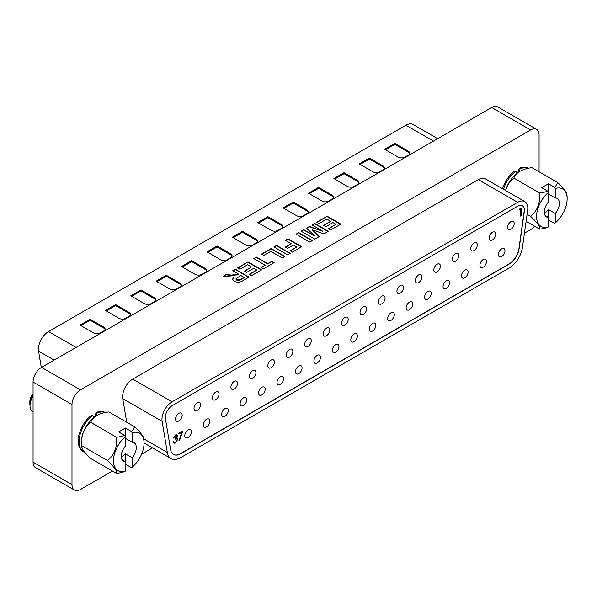 <?xml version="1.0" encoding="UTF-8"?>
<svg xmlns="http://www.w3.org/2000/svg" width="597" height="597" viewBox="0 0 597 597"><rect width="100%" height="100%" fill="white"/><g stroke="black" fill="none" stroke-linecap="round" stroke-linejoin="round"><path stroke-width="0.9" d="M33.066 394.55A10.649 6.149 120 0 0 29.85 403.535L29.85 401.58A8.254 4.769 -60 0 1 33.066 393.699M29.85 403.535A10.649 6.149 120 0 0 30.022 405.273M33.066 394.886A10.649 6.149 120 0 0 30.022 403.632L30.022 405.878A13.403 7.739 120 0 0 33.066 412.161M33.066 396.08A13.403 7.739 120 0 0 30.022 405.878M81.326 442.213A21.619 12.485 -60 0 1 81.349 441.258A21.619 12.485 -60 0 1 95.804 416.228A21.619 12.485 -60 0 1 96.371 415.87M116.512 473.384A22.231 12.835 180 0 0 124.654 471.555A31.007 17.903 -120 0 0 125.385 471.115A21.619 12.485 -60 0 1 113.482 460.772A21.619 12.485 -60 0 1 125.385 436.691L125.385 428.012L131.43 431.497A22.231 12.835 -0 0 0 134.594 426.795L108.863 411.945A22.231 12.835 -0 0 0 96.908 415.549A22.231 12.835 -0 0 0 90.789 422.385A22.231 17.529 -84.9 0 0 81.752 445.675A22.231 4.701 -141.2 0 0 81.58 446.72A22.231 4.701 -141.2 0 0 90.789 458.533L116.512 473.384A22.231 4.701 -141.2 0 0 107.475 460.526L81.752 445.675M134.594 426.795A22.231 4.701 38.8 0 1 143.802 438.616A31.372 31.372 0 0 1 144.034 444.071A21.619 12.485 -60 0 1 132.153 467.205A31.007 17.903 60 0 1 131.43 467.652L125.385 464.16M107.475 460.526A22.231 17.529 -84.9 0 0 116.512 437.235L90.789 422.385M125.385 428.012L118.616 431.915L124.654 435.407A22.231 12.835 -0 0 1 116.512 437.235M131.43 431.497A31.007 17.903 60 0 1 132.153 432.78A21.619 12.485 -60 0 1 144.056 443.123A21.619 12.485 -60 0 1 144.034 444.071M122.042 459.742L125.385 461.668A10.649 6.149 120 0 1 123.445 461.175A10.649 6.149 120 0 1 125.385 446.131L125.385 436.691A31.007 17.903 -120 0 0 124.654 435.407M132.153 467.205L132.153 457.765A10.649 6.149 120 0 0 134.094 442.728A10.649 6.149 120 0 0 132.153 442.228L125.385 438.317M132.153 442.228L132.153 432.78M121.273 457.115A10.649 6.149 120 0 0 121.997 456.735A10.649 6.149 120 0 0 125.385 453.854L125.385 471.115M125.385 453.854L132.153 457.765M282.217 257.964L270.807 251.374L263.784 255.426L261.501 254.113L271.157 248.539L284.844 256.441L282.217 257.964M237.636 267.889L247.986 261.911L261.68 269.814L251.501 275.695L249.218 274.374L256.762 270.023L253.785 268.299L246.762 272.351L244.479 271.031L251.501 266.978L247.636 264.747L239.919 269.21L237.636 267.889M285.373 240.33L288.008 238.807L301.694 246.718L292.396 252.083L290.112 250.77L296.784 246.919L293.448 244.994L287.657 248.337L285.373 247.016L291.164 243.673L285.373 240.33M312.052 224.927L314.686 223.405L328.372 231.315L323.917 233.882L312.276 229.823L319.313 236.546L314.858 239.113L301.172 231.211L303.798 229.688L314.664 235.86L306.462 228.158L309.395 226.464L322.738 231.203L312.052 224.927M539.076 171.794L539.076 134.84A11.97 6.91 120 0 0 536.599 129.362A11.97 6.91 120 0 0 530.614 129.952L491.689 107.482L41.529 367.379L80.453 389.856A11.97 6.91 120 0 0 71.991 404.512L71.991 484.63A11.97 6.91 120 0 0 74.468 490.107A11.97 6.91 120 0 0 80.453 489.518L112.452 471.04M530.614 129.952L80.453 389.856M316.791 222.196L327.141 216.211L340.835 224.121L330.656 229.994L328.372 228.681L335.917 224.323L332.939 222.599L325.917 226.651L323.634 225.33L330.656 221.278L326.79 219.054L319.074 223.509L316.791 222.196M296.082 234.151L298.709 232.629L312.403 240.531L309.768 242.054L296.082 234.151M273.963 246.919L276.598 245.397L290.291 253.3L287.657 254.822L273.963 246.919M253.785 258.568L256.411 257.053L267.822 263.635L271.859 261.307L274.142 262.62L263.434 268.807L261.15 267.486L265.187 265.158L253.785 258.568M232.718 270.732L235.352 269.21L249.046 277.112L243.3 280.433C240.561 282.418 237.524 282.709 234.196 281.306L232.531 279.18L233.86 277.15L223.241 276.202L226.323 274.426L231.375 275.098L238.509 274.075L232.718 270.732M261.844 254.307L271.157 248.927L284.508 256.635M301.507 231.405L303.798 229.688M303.798 230.084L314.664 235.86M317.126 222.39L327.141 216.211M232.539 279.374L233.86 277.15M285.709 240.524L288.008 238.807M237.972 268.09L247.986 261.911M71.991 404.512L33.066 382.035L33.066 462.16L71.991 484.63M33.066 382.035A11.97 6.91 -60 0 1 41.529 367.379M491.689 107.482A11.97 6.91 -60 0 1 497.674 106.893L536.599 129.362M74.468 490.107L35.544 467.638A11.97 6.91 -60 0 1 33.066 462.16M233.061 270.926L235.352 269.21M235.352 269.598L248.703 277.307M306.716 228.397L309.395 226.853L322.738 231.203M319.059 236.688L312.276 229.823M312.388 225.129L314.686 223.405M285.709 247.21L291.164 243.673M249.553 274.575L256.762 270.023M247.986 262.307L261.344 270.016M254.121 258.762L256.411 257.053M271.157 248.927L271.157 248.539M223.785 276.277L226.323 274.426M328.708 228.875L335.917 224.323M309.395 226.853L309.395 226.464M226.323 274.814L231.375 275.486L231.375 275.098M231.375 275.486L237.919 274.807L238.509 274.075M105.206 412.505L105.176 412.49A22.38 12.918 120 0 0 96.102 412.542L94.677 416.99M91.871 414.982A22.38 12.918 120 0 0 78.998 434.676A22.38 12.918 120 0 0 82.804 451.25L83.729 451.787A22.38 12.918 -60 0 1 79.931 435.22A22.38 12.918 -60 0 1 92.804 415.519L91.871 414.982M141.556 454.242L152.534 447.899M524.442 233.181L530.614 229.621A11.97 6.91 120 0 0 534.561 226.211M528.293 168.235L528.263 168.22A22.38 12.918 120 0 0 519.189 168.272L517.763 172.727M516.532 171.973L514.957 170.72A22.38 12.918 120 0 0 502.547 188.742M290.448 250.964L296.784 246.919M288.008 239.203L301.358 246.912M261.493 267.68L265.187 265.158M296.418 234.345L298.709 232.629M256.411 257.441L267.822 264.023L271.859 261.307M271.859 261.695L273.799 262.822M267.822 264.023L267.822 263.635M298.709 233.017L312.067 240.725M323.97 225.532L330.656 221.278M327.141 216.607L340.499 224.315M244.815 271.232L251.501 266.978M314.686 223.8L328.037 231.509M274.307 247.113L276.598 245.397M276.598 245.785L289.948 253.494M236.016 279L236.703 280.105L239.755 280.18L244.128 277.709L240.792 275.389L235.987 278.806L236.703 279.717L239.755 279.792L244.128 277.314M96.08 416.049L97.035 413.079L96.102 412.542M519.166 171.779L520.121 168.809L519.189 168.272M236.703 280.105L236.703 279.717M239.755 280.18L239.755 279.792M93.445 416.243L92.804 415.519M176.861 436.161L175.518 435.728L173.526 438.064L175.511 434.944L176.958 434.773L177.458 435.817L176.682 437.855L177.406 438.094L177.466 439.034L175.16 442.855L175.496 443.049L173.921 443.258L173.272 442.064L173.869 441.713L174.391 442.481L175.503 442.25L177.205 439.646L176.809 438.832L175.152 439.198L175.152 438.407L176.861 436.161L176.391 435.504M173.533 441.519L174.391 442.481M175.16 442.855L173.764 443.146M176.779 434.691L177.122 435.623L176.346 437.661L177.406 438.094L177.802 439.235L175.496 443.049M173.384 454.414A14.358 8.291 120 0 0 180.473 453.653L508.942 264.016A14.358 8.291 120 0 0 518.942 248.553L524.151 211.45A9.574 5.53 120 0 0 522.353 205.704M182.16 415.258A4.664 2.694 120 0 0 181.197 413.124A4.664 2.694 120 0 0 177.6 414.37A4.664 2.694 120 0 0 175.563 419.072A4.664 2.694 120 0 0 176.525 421.206A4.664 2.694 120 0 0 180.122 419.952A4.664 2.694 120 0 0 182.16 415.258M191.383 431.818A4.664 2.694 120 0 0 190.421 429.683A4.664 2.694 120 0 0 186.824 430.937A4.664 2.694 120 0 0 184.786 435.631A4.664 2.694 120 0 0 185.749 437.765A4.664 2.694 120 0 0 189.346 436.519A4.664 2.694 120 0 0 191.383 431.818M200.607 404.609A4.664 2.694 120 0 0 199.644 402.475A4.664 2.694 120 0 0 196.047 403.721A4.664 2.694 120 0 0 194.01 408.423A4.664 2.694 120 0 0 194.973 410.557A4.664 2.694 120 0 0 198.57 409.303A4.664 2.694 120 0 0 200.607 404.609M219.054 393.96A4.664 2.694 120 0 0 218.084 391.826A4.664 2.694 120 0 0 214.495 393.072A4.664 2.694 120 0 0 212.457 397.766A4.664 2.694 120 0 0 213.42 399.908A4.664 2.694 120 0 0 217.017 398.654A4.664 2.694 120 0 0 219.054 393.96M237.502 383.311A4.664 2.694 120 0 0 236.531 381.17A4.664 2.694 120 0 0 232.934 382.423A4.664 2.694 120 0 0 230.897 387.117A4.664 2.694 120 0 0 231.867 389.259A4.664 2.694 120 0 0 235.464 388.005A4.664 2.694 120 0 0 237.502 383.311M255.949 372.662A4.664 2.694 120 0 0 254.979 370.521A4.664 2.694 120 0 0 251.382 371.774A4.664 2.694 120 0 0 249.345 376.468A4.664 2.694 120 0 0 250.315 378.602A4.664 2.694 120 0 0 253.912 377.356A4.664 2.694 120 0 0 255.949 372.662M274.396 362.006A4.664 2.694 120 0 0 273.426 359.872A4.664 2.694 120 0 0 269.829 361.125A4.664 2.694 120 0 0 267.792 365.819A4.664 2.694 120 0 0 268.762 367.953A4.664 2.694 120 0 0 272.359 366.707A4.664 2.694 120 0 0 274.396 362.006M292.843 351.357A4.664 2.694 120 0 0 291.873 349.223A4.664 2.694 120 0 0 288.276 350.476A4.664 2.694 120 0 0 286.239 355.17A4.664 2.694 120 0 0 287.209 357.305A4.664 2.694 120 0 0 290.806 356.058A4.664 2.694 120 0 0 292.843 351.357M311.283 340.708A4.664 2.694 120 0 0 310.321 338.574A4.664 2.694 120 0 0 306.724 339.82A4.664 2.694 120 0 0 304.686 344.521A4.664 2.694 120 0 0 305.657 346.656A4.664 2.694 120 0 0 309.246 345.409A4.664 2.694 120 0 0 311.283 340.708M329.731 330.059A4.664 2.694 120 0 0 328.768 327.925A4.664 2.694 120 0 0 325.171 329.171A4.664 2.694 120 0 0 323.134 333.872A4.664 2.694 120 0 0 324.096 336.007A4.664 2.694 120 0 0 327.693 334.753A4.664 2.694 120 0 0 329.731 330.059M348.178 319.41A4.664 2.694 120 0 0 347.215 317.276A4.664 2.694 120 0 0 343.618 318.522A4.664 2.694 120 0 0 341.581 323.223A4.664 2.694 120 0 0 342.544 325.358A4.664 2.694 120 0 0 346.141 324.104A4.664 2.694 120 0 0 348.178 319.41M366.625 308.761A4.664 2.694 120 0 0 365.662 306.619A4.664 2.694 120 0 0 362.066 307.873A4.664 2.694 120 0 0 360.028 312.567A4.664 2.694 120 0 0 360.991 314.709A4.664 2.694 120 0 0 364.588 313.455A4.664 2.694 120 0 0 366.625 308.761M385.072 298.112A4.664 2.694 120 0 0 384.11 295.97A4.664 2.694 120 0 0 380.513 297.224A4.664 2.694 120 0 0 378.476 301.918A4.664 2.694 120 0 0 379.438 304.06A4.664 2.694 120 0 0 383.035 302.806A4.664 2.694 120 0 0 385.072 298.112M403.52 287.455A4.664 2.694 120 0 0 402.55 285.321A4.664 2.694 120 0 0 398.953 286.575A4.664 2.694 120 0 0 396.923 291.269A4.664 2.694 120 0 0 397.886 293.403A4.664 2.694 120 0 0 401.482 292.157A4.664 2.694 120 0 0 403.52 287.455M421.967 276.807A4.664 2.694 120 0 0 420.997 274.672A4.664 2.694 120 0 0 417.4 275.926A4.664 2.694 120 0 0 415.363 280.62A4.664 2.694 120 0 0 416.333 282.754A4.664 2.694 120 0 0 419.93 281.508A4.664 2.694 120 0 0 421.967 276.807M440.414 266.158A4.664 2.694 120 0 0 439.444 264.023A4.664 2.694 120 0 0 435.847 265.269A4.664 2.694 120 0 0 433.81 269.971A4.664 2.694 120 0 0 434.78 272.105A4.664 2.694 120 0 0 438.377 270.859A4.664 2.694 120 0 0 440.414 266.158M458.862 255.509A4.664 2.694 120 0 0 457.892 253.374A4.664 2.694 120 0 0 454.295 254.62A4.664 2.694 120 0 0 452.257 259.322A4.664 2.694 120 0 0 453.227 261.456A4.664 2.694 120 0 0 456.824 260.202A4.664 2.694 120 0 0 458.862 255.509M477.309 244.86A4.664 2.694 120 0 0 476.339 242.725A4.664 2.694 120 0 0 472.742 243.972A4.664 2.694 120 0 0 470.705 248.673A4.664 2.694 120 0 0 471.675 250.807A4.664 2.694 120 0 0 475.272 249.553A4.664 2.694 120 0 0 477.309 244.86M495.749 234.211A4.664 2.694 120 0 0 494.786 232.069A4.664 2.694 120 0 0 491.189 233.323A4.664 2.694 120 0 0 489.152 238.016A4.664 2.694 120 0 0 490.122 240.158A4.664 2.694 120 0 0 493.712 238.904A4.664 2.694 120 0 0 495.749 234.211M514.196 223.562A4.664 2.694 120 0 0 513.233 221.42A4.664 2.694 120 0 0 509.637 222.674A4.664 2.694 120 0 0 507.599 227.367A4.664 2.694 120 0 0 508.562 229.509A4.664 2.694 120 0 0 512.159 228.255A4.664 2.694 120 0 0 514.196 223.562M209.831 421.169A4.664 2.694 120 0 0 208.86 419.034A4.664 2.694 120 0 0 205.271 420.288A4.664 2.694 120 0 0 203.234 424.982A4.664 2.694 120 0 0 204.196 427.116A4.664 2.694 120 0 0 207.793 425.87A4.664 2.694 120 0 0 209.831 421.169M228.278 410.52A4.664 2.694 120 0 0 227.308 408.385A4.664 2.694 120 0 0 223.711 409.632A4.664 2.694 120 0 0 221.674 414.333A4.664 2.694 120 0 0 222.644 416.467A4.664 2.694 120 0 0 226.241 415.221A4.664 2.694 120 0 0 228.278 410.52M246.725 399.871A4.664 2.694 120 0 0 245.755 397.736A4.664 2.694 120 0 0 242.158 398.983A4.664 2.694 120 0 0 240.121 403.684A4.664 2.694 120 0 0 241.091 405.818A4.664 2.694 120 0 0 244.688 404.565A4.664 2.694 120 0 0 246.725 399.871M265.172 389.222A4.664 2.694 120 0 0 264.202 387.087A4.664 2.694 120 0 0 260.605 388.334A4.664 2.694 120 0 0 258.568 393.035A4.664 2.694 120 0 0 259.538 395.169A4.664 2.694 120 0 0 263.135 393.916A4.664 2.694 120 0 0 265.172 389.222M283.62 378.573A4.664 2.694 120 0 0 282.65 376.431A4.664 2.694 120 0 0 279.053 377.685A4.664 2.694 120 0 0 277.015 382.378A4.664 2.694 120 0 0 277.986 384.52A4.664 2.694 120 0 0 281.583 383.267A4.664 2.694 120 0 0 283.62 378.573M302.067 367.924A4.664 2.694 120 0 0 301.097 365.782A4.664 2.694 120 0 0 297.5 367.036A4.664 2.694 120 0 0 295.463 371.73A4.664 2.694 120 0 0 296.433 373.871A4.664 2.694 120 0 0 300.03 372.618A4.664 2.694 120 0 0 302.067 367.924M320.507 357.267A4.664 2.694 120 0 0 319.544 355.133A4.664 2.694 120 0 0 315.947 356.387A4.664 2.694 120 0 0 313.91 361.081A4.664 2.694 120 0 0 314.873 363.215A4.664 2.694 120 0 0 318.47 361.969A4.664 2.694 120 0 0 320.507 357.267M338.954 346.618A4.664 2.694 120 0 0 337.992 344.484A4.664 2.694 120 0 0 334.395 345.738A4.664 2.694 120 0 0 332.357 350.432A4.664 2.694 120 0 0 333.32 352.566A4.664 2.694 120 0 0 336.917 351.32A4.664 2.694 120 0 0 338.954 346.618M357.402 335.969A4.664 2.694 120 0 0 356.439 333.835A4.664 2.694 120 0 0 352.842 335.081A4.664 2.694 120 0 0 350.805 339.783A4.664 2.694 120 0 0 351.767 341.917A4.664 2.694 120 0 0 355.364 340.671A4.664 2.694 120 0 0 357.402 335.969M375.849 325.32A4.664 2.694 120 0 0 374.886 323.186A4.664 2.694 120 0 0 371.289 324.432A4.664 2.694 120 0 0 369.252 329.134A4.664 2.694 120 0 0 370.215 331.268A4.664 2.694 120 0 0 373.812 330.014A4.664 2.694 120 0 0 375.849 325.32M394.296 314.671A4.664 2.694 120 0 0 393.326 312.537A4.664 2.694 120 0 0 389.737 313.783A4.664 2.694 120 0 0 387.699 318.485A4.664 2.694 120 0 0 388.662 320.619A4.664 2.694 120 0 0 392.259 319.365A4.664 2.694 120 0 0 394.296 314.671M412.743 304.022A4.664 2.694 120 0 0 411.773 301.881A4.664 2.694 120 0 0 408.176 303.134A4.664 2.694 120 0 0 406.139 307.828A4.664 2.694 120 0 0 407.109 309.97A4.664 2.694 120 0 0 410.706 308.716A4.664 2.694 120 0 0 412.743 304.022M431.191 293.373A4.664 2.694 120 0 0 430.221 291.232A4.664 2.694 120 0 0 426.624 292.485A4.664 2.694 120 0 0 424.586 297.179A4.664 2.694 120 0 0 425.557 299.321A4.664 2.694 120 0 0 429.153 298.067A4.664 2.694 120 0 0 431.191 293.373M449.638 282.724A4.664 2.694 120 0 0 448.668 280.583A4.664 2.694 120 0 0 445.071 281.836A4.664 2.694 120 0 0 443.034 286.53A4.664 2.694 120 0 0 444.004 288.664A4.664 2.694 120 0 0 447.601 287.418A4.664 2.694 120 0 0 449.638 282.724M468.085 272.068A4.664 2.694 120 0 0 467.115 269.934A4.664 2.694 120 0 0 463.518 271.187A4.664 2.694 120 0 0 461.481 275.881A4.664 2.694 120 0 0 462.451 278.015A4.664 2.694 120 0 0 466.048 276.769A4.664 2.694 120 0 0 468.085 272.068M486.525 261.419A4.664 2.694 120 0 0 485.562 259.285A4.664 2.694 120 0 0 481.966 260.531A4.664 2.694 120 0 0 479.928 265.232A4.664 2.694 120 0 0 480.898 267.366A4.664 2.694 120 0 0 484.495 266.12A4.664 2.694 120 0 0 486.525 261.419M504.972 250.77A4.664 2.694 120 0 0 504.01 248.636A4.664 2.694 120 0 0 500.413 249.882A4.664 2.694 120 0 0 498.376 254.583A4.664 2.694 120 0 0 499.338 256.717A4.664 2.694 120 0 0 502.935 255.464A4.664 2.694 120 0 0 504.972 250.77M520.547 209.144L519.517 209.741L519.905 208.719L521.144 208.002L521.144 215.741L520.547 216.084L520.547 209.144L519.711 209.234M181.921 432.235L178.831 434.019L178.831 433.228L182.928 430.862L179.428 440.78L178.906 440.75L181.921 432.235L178.831 433.623M176.525 435.967L175.182 435.534L173.63 437.616M176.63 438.765L175.152 438.832M520.808 208.204L521.144 215.741M170.645 449.832A14.358 8.291 120 0 0 173.466 454.459A14.358 8.291 120 0 0 180.645 453.75L509.114 264.113A14.358 8.291 120 0 0 519.114 248.65L524.323 211.547A9.574 5.53 120 0 0 522.442 205.749A9.574 5.53 120 0 0 517.651 206.226L172.108 405.721A9.574 5.53 120 0 0 165.339 417.452A9.574 5.53 120 0 0 165.436 418.743L170.645 449.832M182.421 431.153L179.085 440.586L179.428 440.78M527.651 210.301A14.358 8.291 120 0 0 524.83 201.607A14.358 8.291 120 0 0 517.651 202.316L172.108 401.818A14.358 8.291 120 0 0 161.951 419.4A14.358 8.291 120 0 0 162.108 421.348L167.317 452.436A19.149 11.052 120 0 0 171.07 458.608A19.149 11.052 120 0 0 180.645 457.66L509.114 268.023A19.149 11.052 120 0 0 522.45 247.404L527.651 210.301M126.713 422.251L122.758 398.632A14.358 8.291 -60 0 1 122.609 396.684A14.358 8.291 -60 0 1 132.758 379.102L478.309 179.6A14.358 8.291 -60 0 1 485.488 178.891L524.83 201.607M505.584 190.488A21.619 12.485 -60 0 1 518.883 171.958A21.619 12.485 -60 0 1 519.457 171.608M526.106 221.33L539.598 229.121A22.231 12.835 180 0 0 547.74 227.293A31.007 17.903 -120 0 0 548.471 226.853A21.619 12.485 -60 0 1 536.569 216.51A21.619 12.485 -60 0 1 548.471 192.421L548.471 183.742L554.509 187.234A22.231 12.835 -0 0 0 557.673 182.533L531.949 167.682A22.231 12.835 -0 0 0 519.994 171.287A22.231 12.835 -0 0 0 513.875 178.115A22.231 17.529 -84.9 0 0 505.689 190.547M557.673 182.533A22.231 4.701 38.8 0 1 566.889 194.346A31.372 31.372 0 0 1 567.12 199.808A21.619 12.485 -60 0 1 555.24 222.942A31.007 17.903 60 0 1 554.509 223.382L548.471 219.897M539.598 229.121A22.231 4.701 -141.2 0 0 530.561 216.263A22.231 17.529 -84.9 0 0 539.598 192.965L513.875 178.115M530.561 216.263L527.099 214.263M548.471 183.742L541.703 187.652L547.74 191.137A22.231 12.835 -0 0 1 539.598 192.965M554.509 187.234A31.007 17.903 60 0 1 555.24 188.518A21.619 12.485 -60 0 1 567.143 198.853A21.619 12.485 -60 0 1 567.12 199.808M545.128 215.472L548.471 217.405A10.649 6.149 120 0 1 546.531 216.905A10.649 6.149 120 0 1 548.471 201.868L548.471 192.421A31.007 17.903 -120 0 0 547.74 191.137M555.24 222.942L555.24 213.495A10.649 6.149 120 0 0 557.18 198.458A10.649 6.149 120 0 0 555.24 197.958L548.471 194.055M555.24 197.958L555.24 188.518M544.36 212.845A10.649 6.149 120 0 0 545.083 212.472A10.649 6.149 120 0 0 548.471 209.584L548.471 226.853M548.471 209.584L555.24 213.495M41.312 367.506L38.566 351.096A14.358 8.291 -60 0 1 48.566 331.566L405.96 125.228A14.358 8.291 -60 0 1 413.139 124.512L437.668 138.676M80.028 325.126L93.565 332.939A4.783 2.761 0 0 0 100.333 332.939L103.721 330.984A4.783 2.761 0 0 0 105.124 329.029A4.783 2.761 0 0 0 103.721 327.081L90.184 319.261L80.028 325.126M105.415 310.47L118.952 318.283A4.783 2.761 0 0 0 125.721 318.283L129.109 316.328A4.783 2.761 0 0 0 130.504 314.38A4.783 2.761 0 0 0 129.109 312.425L115.564 304.604L105.415 310.47M130.795 295.813L144.34 303.627A4.783 2.761 0 0 0 151.108 303.627L154.489 301.672A4.783 2.761 0 0 0 155.892 299.724A4.783 2.761 0 0 0 154.489 297.769L140.952 289.948L130.795 295.813M156.183 281.157L169.72 288.97A4.783 2.761 0 0 0 176.488 288.97L179.876 287.023A4.783 2.761 0 0 0 181.279 285.067A4.783 2.761 0 0 0 179.876 283.112L166.339 275.292L156.183 281.157M181.57 266.501L195.107 274.314A4.783 2.761 0 0 0 201.876 274.314L205.264 272.366A4.783 2.761 0 0 0 206.666 270.411A4.783 2.761 0 0 0 205.264 268.456L191.719 260.635L181.57 266.501M206.95 251.844L220.494 259.658A4.783 2.761 0 0 0 227.263 259.658L230.643 257.71A4.783 2.761 0 0 0 232.046 255.755A4.783 2.761 0 0 0 230.643 253.8L217.107 245.979L206.95 251.844M232.337 237.188L245.874 245.009A4.783 2.761 0 0 0 252.65 245.009L256.031 243.054A4.783 2.761 0 0 0 257.434 241.098A4.783 2.761 0 0 0 256.031 239.143L242.494 231.323L232.337 237.188M257.725 222.532L271.262 230.352A4.783 2.761 0 0 0 278.03 230.352L281.418 228.397A4.783 2.761 0 0 0 282.821 226.442A4.783 2.761 0 0 0 281.418 224.487L267.881 216.674L257.725 222.532M283.112 207.875L296.649 215.696A4.783 2.761 0 0 0 303.418 215.696L306.798 213.741A4.783 2.761 0 0 0 308.201 211.786A4.783 2.761 0 0 0 306.798 209.831L293.261 202.017L283.112 207.875M308.492 193.219L322.037 201.04A4.783 2.761 0 0 0 328.805 201.04L332.186 199.085A4.783 2.761 0 0 0 333.589 197.129A4.783 2.761 0 0 0 332.186 195.174L318.649 187.361L308.492 193.219M333.88 178.563L347.417 186.383A4.783 2.761 0 0 0 354.185 186.383L357.573 184.428A4.783 2.761 0 0 0 358.976 182.473A4.783 2.761 0 0 0 357.573 180.518L344.036 172.705L333.88 178.563M398.192 157.071A4.783 2.761 0 0 0 404.96 157.071L408.341 155.116A4.783 2.761 0 0 0 409.743 153.16A4.783 2.761 0 0 0 408.341 151.205L394.804 143.392L384.647 149.25L398.192 157.071M372.804 171.727A4.783 2.761 0 0 0 379.573 171.727L382.961 169.772A4.783 2.761 0 0 0 384.356 167.817A4.783 2.761 0 0 0 382.961 165.862L369.416 158.048L359.267 163.906L372.804 171.727M409.669 153.653A4.783 2.761 0 0 0 408.341 152.183L394.804 144.37L385.498 149.743M308.127 212.271A4.783 2.761 0 0 0 306.798 210.808L293.261 202.995L293.261 202.017M206.584 270.896A4.783 2.761 0 0 0 205.264 269.434L191.719 261.613L182.413 266.986M191.719 261.613L191.719 260.635M333.514 197.614A4.783 2.761 0 0 0 332.186 196.152L318.649 188.339L318.649 187.361M282.747 226.927A4.783 2.761 0 0 0 281.418 225.465L267.881 217.644L267.881 216.674M130.43 314.865A4.783 2.761 0 0 0 129.109 313.403L115.564 305.582L115.564 304.604M105.05 329.522A4.783 2.761 0 0 0 103.721 328.059L90.184 320.238L90.184 319.261M394.804 144.37L394.804 143.392M257.359 241.584A4.783 2.761 0 0 0 256.031 240.121L242.494 232.3L242.494 231.323M358.901 182.958A4.783 2.761 0 0 0 357.573 181.495L344.036 173.682L344.036 172.705M242.494 232.3L233.188 237.681M155.817 300.209A4.783 2.761 0 0 0 154.489 298.746L140.952 290.926L131.646 296.299M140.952 290.926L140.952 289.948M384.281 168.309A4.783 2.761 0 0 0 382.961 166.839L369.416 159.026L369.416 158.048M181.204 285.553A4.783 2.761 0 0 0 179.876 284.09L166.339 276.269L157.026 281.642M166.339 276.269L166.339 275.292M267.881 217.644L258.568 223.024M231.972 256.24A4.783 2.761 0 0 0 230.643 254.777L217.107 246.957L217.107 245.979M115.564 305.582L106.259 310.955M344.036 173.682L334.723 179.055M293.261 202.995L283.956 208.368M217.107 246.957L207.801 252.33M369.416 159.026L360.11 164.399M90.184 320.238L80.871 325.611M318.649 188.339L309.343 193.712M237.919 274.807L237.919 274.411M97.035 413.079A22.38 12.918 -60 0 1 105.072 412.534M520.121 168.809A22.38 12.918 -60 0 1 528.158 168.264M503.48 189.279A22.38 12.918 -60 0 1 515.89 171.257M241.889 279L241.889 278.605M172.108 401.818L132.758 379.102M167.317 452.436L143.832 438.885M162.108 421.348L122.758 398.632M517.651 202.316L478.309 179.6M405.96 125.228L433.459 141.101M48.566 331.566L76.065 347.439M38.566 351.096L54.148 360.095M408.341 152.183L408.341 151.205M306.798 210.808L306.798 209.831M332.186 196.152L332.186 195.174M281.418 225.465L281.418 224.487M129.109 313.403L129.109 312.425M103.721 328.059L103.721 327.081M256.031 240.121L256.031 239.143M357.573 181.495L357.573 180.518M205.264 269.434L205.264 268.456M382.961 166.839L382.961 165.862M230.643 254.777L230.643 253.8M179.876 284.09L179.876 283.112M154.489 298.746L154.489 297.769M96.908 415.549A31.372 31.372 0 0 0 95.804 416.228M81.349 441.258A31.372 31.372 0 0 0 81.58 446.72M235.987 278.806L235.987 279.195M83.729 451.787L84.849 452.332M516.539 171.973L517.151 173.182M93.453 416.243L94.065 417.445M171.07 458.608L144.064 443.011M519.994 171.287A31.372 31.372 0 0 0 518.883 171.958"/></g></svg>
